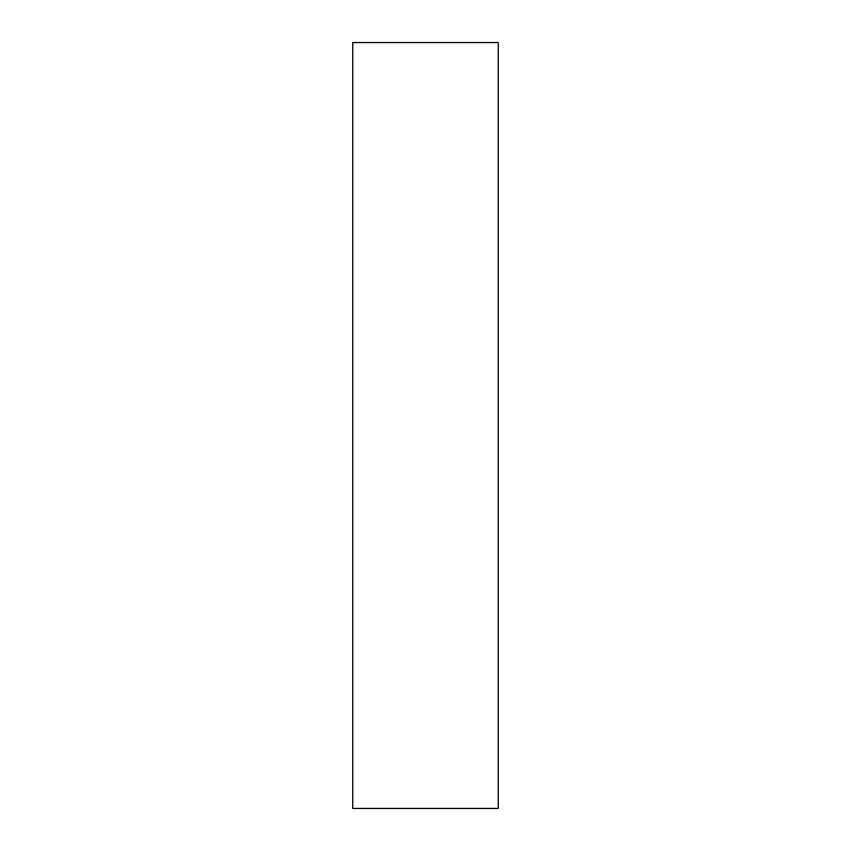 <?xml version="1.0" encoding="UTF-8"?>
<svg xmlns="http://www.w3.org/2000/svg" width="851" height="851" viewBox="0 0 851 851"><rect width="100%" height="100%" fill="white"/><g stroke="black" fill="none" stroke-linecap="round" stroke-linejoin="round"><path stroke-width="1.28" d="M498.26 42.55L352.74 42.55L498.26 42.55L498.26 808.45L352.74 808.45L352.74 42.55L352.74 808.45L498.26 808.45L498.26 42.55"/></g></svg>
